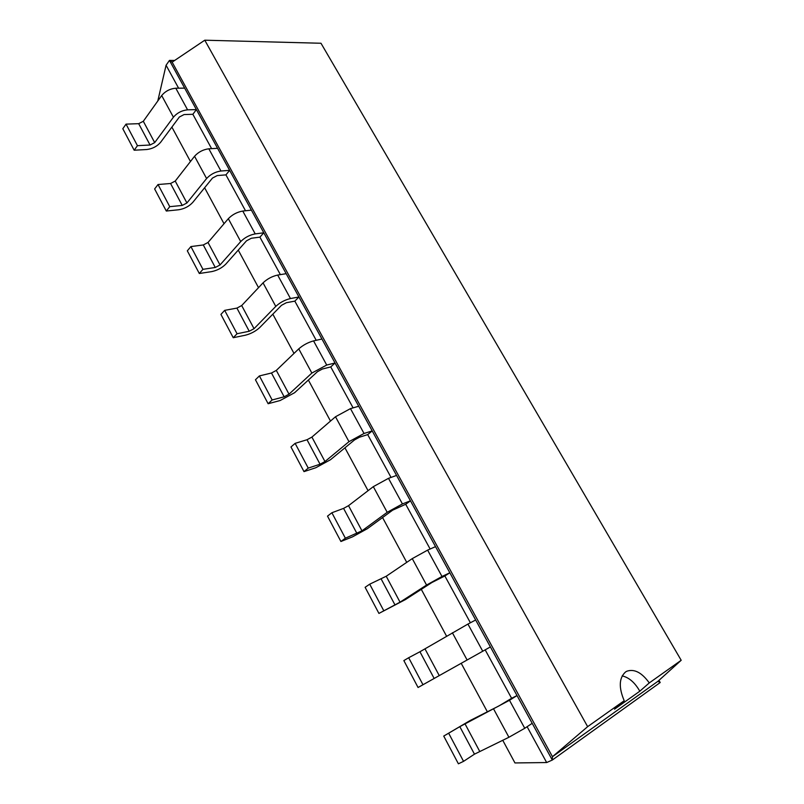 <?xml version="1.0" encoding="UTF-8"?>
<svg xmlns="http://www.w3.org/2000/svg" width="804" height="804" viewBox="0 0 804 804"><rect width="100%" height="100%" fill="white"/><g stroke="black" fill="none" stroke-linecap="round" stroke-linejoin="round"><path stroke-width="1.21" d="M178.609 88.189L166.076 65.235L157.795 100.982M171.885 127.092L190.458 161.524M204.618 187.764L224.025 223.723M238.255 250.104L258.526 287.661M272.827 314.173L294.003 353.418M308.374 380.051L330.494 421.065M344.936 447.818L368.061 490.681M382.563 517.555L406.734 562.358M421.296 589.352L446.572 636.195M461.205 663.31L487.365 711.801M502.711 740.223L514.962 762.946L546.67 762.544L552.298 760.051L660.205 682.526L658.958 680.355M527.112 726.705L546.67 762.544M485.174 649.863L511.615 698.304L498.852 705.982L470.099 720.545L443.738 736.072L459.818 726.655L474.471 754.162L463.556 761.348L448.813 733.509M378.925 613.422L365.116 587.302L369.709 584.176L386.211 576.247L412.261 558.619L427.617 550.127L441.989 576.478L426.562 585.051L400.04 602.156L378.925 613.422L405.367 599.613L431.879 582.528L444.853 575.976L470.39 622.768M340.916 541.494L327.509 516.128L331.881 512.751L343.579 508.389L348.534 505.666L373.317 486.651L388.483 478.34L402.432 503.927L387.196 512.309L361.961 530.831L345.368 538.208L340.916 541.494L352.544 536.841L367.398 528.67L392.633 510.178L405.708 504.269L430.13 549.011M304.002 471.626L290.968 446.974L295.128 443.356L307.017 439.738L311.912 437.085L335.499 416.753L350.474 408.623L364.031 433.477L348.976 441.677L324.967 461.536L320.052 464.22L308.233 468.099L304.002 471.626L315.821 467.727L330.494 459.727L354.524 439.919L359.519 437.195L367.689 434.612L391.046 477.415M268.124 403.729L255.451 379.759L259.401 375.92L271.481 373.006L276.315 370.403L298.756 348.856C303.098 345.067 308.032 342.424 313.56 340.896L326.715 365.046L311.851 373.066L289.008 394.181L284.154 396.804L272.144 399.97L268.124 403.729L280.124 400.533L294.626 392.704L317.49 371.659L322.424 368.996L330.745 366.925L353.097 407.869M233.24 337.71L220.919 314.404L224.678 310.354L236.919 308.103L241.692 305.55L263.049 282.857C267.209 278.908 272.084 276.315 277.671 275.068L290.465 298.545C284.897 299.882 280.003 302.505 275.782 306.394L254.044 328.685L249.24 331.248L237.059 333.74L233.24 337.71L245.401 335.198C250.948 333.771 255.722 331.208 259.742 327.529L281.5 305.309L286.375 302.706L294.837 301.128L316.213 340.303M199.312 273.501L187.322 250.828L190.9 246.577L203.291 244.959L208.015 242.466L228.326 218.688C232.316 214.588 237.13 212.045 242.778 211.06L255.22 233.894C249.592 234.969 244.758 237.532 240.708 241.572L220.025 264.968L215.281 267.481L202.94 269.33L199.312 273.501L211.633 271.621C217.221 270.456 221.944 267.953 225.803 264.114L246.516 240.808L251.33 238.255L259.903 237.14L280.375 274.626M166.297 211.03L154.629 188.96L158.026 184.528L170.559 183.503L175.232 181.061L194.548 156.267C198.377 152.026 203.141 149.534 208.829 148.8L220.939 171.011C215.261 171.835 210.487 174.337 206.598 178.538L186.92 202.97L182.237 205.432L169.755 206.668L166.297 211.03L178.759 209.754C184.397 208.829 189.071 206.377 192.769 202.397L212.477 178.066L217.241 175.563L225.924 174.88L245.511 210.769M166.076 65.235L169.473 60.39L184.649 88.128L175.805 88.219C170.066 88.721 165.363 91.164 161.684 95.535L143.313 121.273L154.7 142.609L150.067 145.022L137.454 145.675L134.167 150.217L146.76 149.524C152.438 148.82 157.051 146.418 160.609 142.308L179.362 117.012L184.066 114.56L192.859 114.299L211.613 148.65M459.818 726.655L509.485 700.284L524.751 728.283L532.198 723.319L552.298 760.051L552.469 756.705L657.903 681.31L681.189 660.275L320.987 43.255L204.779 40.2L587.644 726.665L624.205 700.716C618.557 687.38 619.03 677.782 625.623 671.913L626.788 671.239C634.316 668.647 641.813 672.546 649.28 682.918L681.189 660.275M192.859 114.299L196.387 109.595L517.012 695.56L511.615 698.304M225.924 174.88L229.642 170.358L220.939 171.011M444.853 575.976L449.828 572.78L441.989 576.478M259.903 237.14L263.802 232.798L255.22 233.894M405.708 504.269L410.452 500.812L402.432 503.927M294.837 301.128L298.927 296.988L290.465 298.545M367.689 434.612L372.202 430.914L364.031 433.477M330.745 366.925L335.047 362.996L326.715 365.046M174.669 60.451L169.473 60.39L172.146 62.139L552.469 756.705L587.644 726.665M143.313 121.273L138.69 123.675L150.067 145.022M134.167 150.217L122.811 128.73L126.037 124.128L138.69 123.675M524.751 728.283L508.922 737.268L474.471 754.162M443.738 736.072L458.391 763.8L463.556 761.348M154.7 142.609L173.413 117.203L161.684 95.535M173.413 117.203C177.141 112.872 181.865 110.419 187.583 109.836L196.387 109.595L184.649 88.128M509.485 700.284L517.012 695.56L532.198 723.319M208.829 148.8L217.572 148.308M419.929 651.753L467.928 624.075L482.742 651.23L422.974 684.737L408.673 657.732L419.929 651.753L434.15 678.445M408.673 657.732L403.849 660.586L418.06 687.49L422.974 684.737M482.742 651.23L490.4 646.918M467.928 624.075L475.656 619.984M242.778 211.06L251.401 210.135M427.617 550.127L435.527 546.64M277.671 275.068L286.174 273.682M388.483 478.34L396.563 475.425M313.56 340.896L321.932 339.027M350.474 408.623L358.715 406.251M660.205 682.526L657.903 681.31M172.146 62.139L204.779 40.2M137.454 145.675L126.037 124.128M169.755 206.668L158.026 184.528M202.94 269.33L190.9 246.577M383.598 610.397L369.709 584.176M237.059 333.74L224.678 310.354M345.368 538.208L331.881 512.751M272.144 399.97L259.401 375.92M308.233 468.099L295.128 443.356M622.175 675.893C629.019 677.47 634.899 682.576 639.813 691.209L649.28 682.918M639.813 691.209L614.557 709.178L624.205 700.716M187.583 109.836L175.805 88.219M464.963 723.751L479.626 751.227M493.726 709.188L508.922 737.268M175.232 181.061L186.92 202.97M170.559 183.503L182.237 205.432M194.548 156.267L206.598 178.538M425.004 648.908L439.245 675.591M452.381 632.768L467.114 660.004M208.015 242.466L220.025 264.968M203.291 244.959L215.281 267.481M228.326 218.688L240.708 241.572M386.211 576.247L400.04 602.156M412.261 558.619L426.562 585.051M381.196 579.031L395.005 604.95M241.692 305.55L254.044 328.685M236.919 308.103L249.24 331.248M263.049 282.857L275.782 306.394M348.534 505.666L361.961 530.831M373.317 486.651L387.196 512.309M343.579 508.389L356.986 533.575M276.315 370.403L289.008 394.181M271.481 373.006L284.154 396.804M298.756 348.856L311.851 373.066M311.912 437.085L324.967 461.536M335.499 416.753L348.976 441.677M307.017 439.738L320.052 464.22"/></g></svg>
